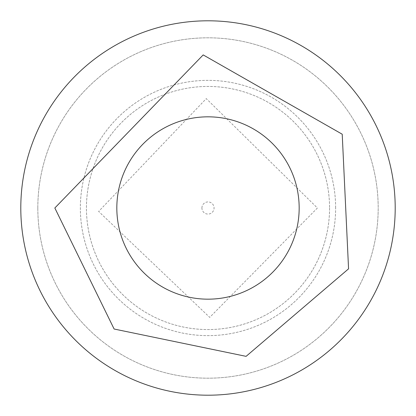 <?xml version="1.0" encoding="UTF-8"?>
<svg xmlns="http://www.w3.org/2000/svg" width="416" height="416" viewBox="0 0 416 416"><rect width="100%" height="100%" fill="white"/><g stroke="black" fill="none" stroke-linecap="round" stroke-linejoin="round"><path stroke-width="0.31" stroke-dasharray="2.08 1.56" d="M20.8 208A187.2 187.2 0 0 0 208 395.2A187.2 187.2 0 0 0 395.2 208A187.2 187.2 0 0 0 208 20.8A187.2 187.2 0 0 0 20.8 208M37.82 208A170.18 170.18 0 0 0 293.093 355.384A170.18 170.18 0 0 0 293.093 60.616A170.18 170.18 0 0 0 37.82 208A170.18 170.18 0 0 0 293.093 355.384A170.18 170.18 0 0 0 293.093 60.616A170.18 170.18 0 0 0 37.82 208M335.634 208A127.634 127.634 0 0 0 144.18 97.464A127.634 127.634 0 0 0 144.18 318.536A127.634 127.634 0 0 0 335.634 208A127.634 127.634 0 0 1 144.18 318.536A127.634 127.634 0 0 1 144.18 97.464A127.634 127.634 0 0 1 335.634 208M329.56 208A121.56 121.56 0 0 1 147.222 313.274A121.56 121.56 0 0 1 147.222 102.726A121.56 121.56 0 0 1 329.56 208A121.56 121.56 0 0 0 208 86.44A121.56 121.56 0 0 0 86.44 208A121.56 121.56 0 0 0 208 329.56A121.56 121.56 0 0 0 329.56 208M201.921 208A6.079 6.079 0 0 1 211.037 202.738A6.079 6.079 0 0 1 211.037 213.262A6.079 6.079 0 0 1 201.921 208M317.403 208L209.716 317.387L98.649 211.437L206.284 98.613L317.403 208"/><path stroke-width="0.62" d="M395.2 208A187.2 187.2 0 0 1 114.4 370.12A187.2 187.2 0 0 1 114.4 45.88A187.2 187.2 0 0 1 395.2 208M299.166 208A91.166 91.166 0 0 1 162.417 286.957A91.166 91.166 0 0 1 162.417 129.043A91.166 91.166 0 0 1 299.166 208M54.834 208L114.124 329.025L246.09 356.351L348.566 268.83L342.217 134.212L203.19 54.912L54.834 208"/></g></svg>
